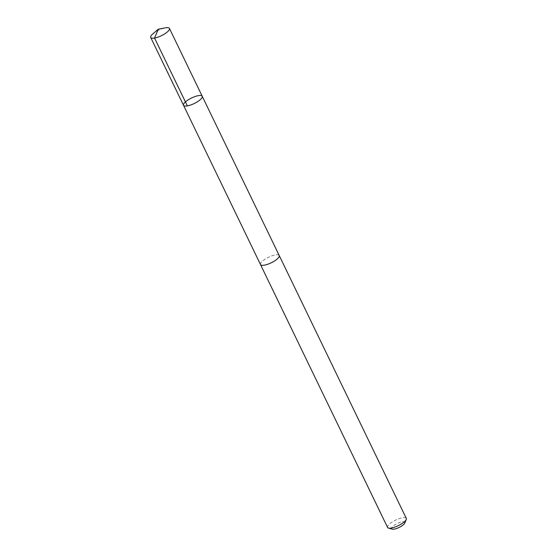 <?xml version="1.0" encoding="UTF-8"?>
<svg xmlns="http://www.w3.org/2000/svg" width="557" height="557" viewBox="0 0 557 557"><rect width="100%" height="100%" fill="white"/><g stroke="black" fill="none" stroke-linecap="round" stroke-linejoin="round"><path stroke-width="0.42" stroke-dasharray="2.79 2.09" d="M202.226 96.25A10.395 3.077 -25.8 0 0 187.138 100.566A10.395 3.077 -25.8 0 0 183.511 105.301M152.848 33.866A10.402 3.077 154.2 0 1 154.331 32.717A10.402 3.077 154.2 0 1 165.29 27.85M260.509 264.561A10.388 3.07 154.2 0 1 264.129 259.834A10.388 3.07 154.2 0 1 279.21 255.517M260.439 264.422A10.402 3.077 154.2 0 1 268.523 257.271A10.402 3.077 154.2 0 1 279.141 255.378M387.568 527.423A10.402 3.077 154.2 0 1 395.595 520.127A10.402 3.077 154.2 0 1 406.297 518.372M392.142 529.15A7.394 2.186 154.2 0 1 397.225 523.51A7.394 2.186 154.2 0 1 404.807 523.03"/><path stroke-width="0.84" d="M202.226 96.25L279.21 255.517A10.388 3.07 154.2 0 1 275.59 260.244A10.388 3.07 154.2 0 1 260.509 264.561L183.511 105.301A10.395 3.077 -25.8 0 0 194.205 103.539A10.395 3.077 -25.8 0 0 202.226 96.25A10.395 3.077 -25.8 0 0 187.138 100.566A10.395 3.077 -25.8 0 0 183.511 105.301A10.395 3.077 -25.8 0 0 194.205 103.539A10.395 3.077 -25.8 0 0 202.226 96.25L169.432 28.4A10.402 3.077 154.2 0 1 165.805 33.135A10.402 3.077 154.2 0 1 150.703 37.451A10.402 3.077 154.2 0 1 152.848 33.866L158.279 29.222L154.554 38.057L187.354 105.907M158.279 29.222L165.29 27.85A10.402 3.077 154.2 0 1 169.432 28.4M279.141 255.378A10.402 3.077 154.2 0 1 279.224 255.51A10.402 3.077 154.2 0 1 275.597 260.251A10.402 3.077 154.2 0 1 260.495 264.568A10.402 3.077 154.2 0 1 260.439 264.422M279.224 255.51L406.297 518.372A10.402 3.077 154.2 0 1 406.248 519.451A10.402 3.077 154.2 0 1 402.669 523.107A10.402 3.077 154.2 0 1 388.445 528.057A10.402 3.077 154.2 0 1 387.568 527.423L260.495 264.568M406.248 519.451L404.807 523.03A7.394 2.186 154.2 0 1 402.258 525.627A7.394 2.186 154.2 0 1 392.142 529.15L388.445 528.057M183.511 105.301L150.703 37.451"/></g></svg>
